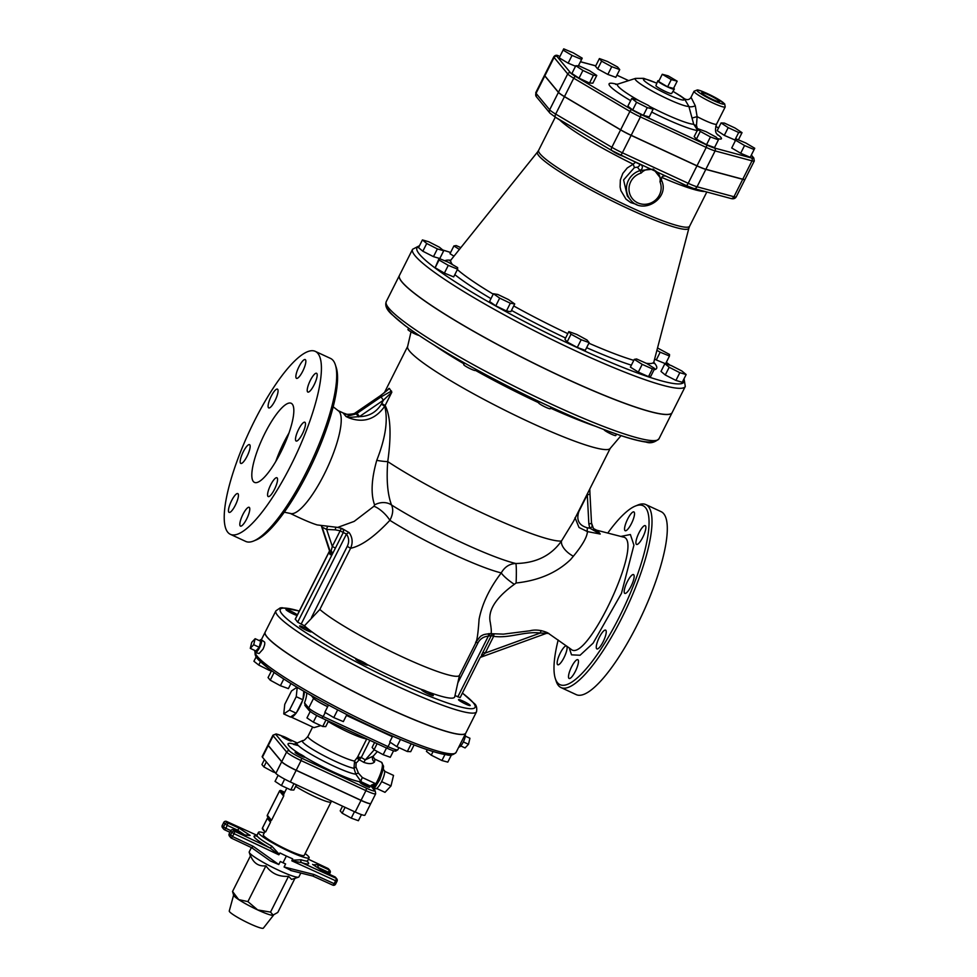 <?xml version="1.0" encoding="UTF-8"?>
<svg xmlns="http://www.w3.org/2000/svg" width="977" height="977" viewBox="0 0 977 977"><rect width="100%" height="100%" fill="white"/><g stroke="black" fill="none" stroke-linecap="round" stroke-linejoin="round"><path stroke-width="1.47" d="M621.03 435.632L610.088 448.541A113.381 13.422 -153.3 0 1 514.879 415.152A113.381 13.422 -153.3 0 1 409.632 351.207A113.381 13.422 -153.3 0 1 407.58 346.688L411.024 331.862M380.212 395.978L356.202 412.27L380.163 395.844C393.108 386.025 387.112 389.725 388.651 388.822L389.347 388.406L391.838 392.18L383.387 400.216L381.042 396.906L357.093 413.32L359.438 416.629L383.387 400.216L381.738 403.501L385.146 405.492L391.838 392.18M610.21 448.394L573.511 521.352L561.482 541.014A113.381 13.422 -153.3 0 1 487.706 515.49A113.381 13.422 -153.3 0 1 387.747 461.608C391.496 434.887 390.629 416.178 385.146 405.492L384.706 406.285C388.235 419.878 385.585 437.904 376.756 460.35A15.266 2.504 -169.8 0 0 387.747 461.608C386.318 480.073 387.588 494.545 391.545 505.011C393.511 509.383 392.962 514.488 389.872 520.326C374.545 536.678 361.453 545.996 350.596 548.28C353.027 542.723 352.55 537.509 349.168 532.636L341.95 528.484L337.663 527.409L354.175 521.388L373.935 506.269A15.266 5.312 -135.1 0 1 389.872 520.326A80.676 9.55 -153.3 0 0 501.262 572.913C489.587 588.191 482.198 603.639 479.084 619.235C478.058 634.22 476.886 641.889 475.591 642.231M253.593 541.014L256.243 539.927A98.665 25.524 -65.1 0 0 313.177 461.535A98.665 25.524 -65.1 0 0 336.21 367.437L335.319 364.702A100.851 26.086 114.9 0 1 311.785 460.888A100.851 26.086 114.9 0 1 253.593 541.014A100.851 26.086 114.9 0 1 245.703 541.417L230.413 534.334A100.851 26.086 114.9 0 1 249.159 431.858A100.851 26.086 114.9 0 1 315.241 351.341A100.851 26.086 114.9 0 1 317.818 353.369A100.851 26.086 114.9 0 1 293.845 459.398A100.851 26.086 114.9 0 1 230.413 534.334M333.169 406.774L338.494 410.902A56.69 14.667 114.9 0 1 324.193 474.309A56.69 14.667 114.9 0 1 290.89 513.584L284.307 512.192M622.874 536.959L622.825 536.947C645.528 538.889 586.518 665.019 570.91 649.131L547.596 632.778C538.083 628.565 531.097 630.458 530.108 630.763L503.424 634.134L490.649 633.682C491.639 633.646 491.516 629.909 490.283 622.447C487.804 611.199 494.838 599.231 511.374 586.518L516.1 583C538.632 580.57 556.792 572.766 570.556 559.601L573.377 556.231C582.487 545.129 587.165 536.923 587.421 531.598L600.244 534.04L593.405 528.349L592.245 526.273M596.654 530.242L593.906 528.813L597.716 530.706L600.244 534.04L589.778 528.142L587.421 527.824A3.273 0.684 -83.1 0 0 587.421 531.598L579.019 527.495L575.026 517.7M607.767 533.063A98.665 25.524 114.9 0 1 635.294 506.074A98.665 25.524 114.9 0 1 645.528 507.674A98.665 25.524 114.9 0 1 616.096 623.241A98.665 25.524 114.9 0 1 555.327 678.575A98.665 25.524 114.9 0 1 558.172 639.996M599.316 647.617A10.356 2.675 114.9 0 1 596.898 648.911A10.356 2.675 114.9 0 1 597.533 641.498A10.356 2.675 114.9 0 1 603.188 631.411A10.356 2.675 114.9 0 1 605.606 630.116A10.356 2.675 114.9 0 1 604.971 637.517A10.356 2.675 114.9 0 1 599.316 647.617M631.057 586.261A10.356 2.675 114.9 0 1 624.816 593.393A10.356 2.675 114.9 0 1 627.295 581.73A10.356 2.675 114.9 0 1 633.523 574.598A10.356 2.675 114.9 0 1 631.057 586.261M645.492 530.145A10.356 2.675 114.9 0 1 641.168 540.171A10.356 2.675 114.9 0 1 636.54 544.433A10.356 2.675 114.9 0 1 636.296 539.927A10.356 2.675 114.9 0 1 640.619 529.9A10.356 2.675 114.9 0 1 645.247 525.638A10.356 2.675 114.9 0 1 645.492 530.145M634.158 512.131A10.356 2.675 114.9 0 1 631.704 523.025A10.356 2.675 114.9 0 1 625.182 530.719A10.356 2.675 114.9 0 1 624.914 530.511A10.356 2.675 114.9 0 1 627.381 519.617A10.356 2.675 114.9 0 1 633.902 511.924A10.356 2.675 114.9 0 1 634.158 512.131M566.709 646.115A10.356 2.675 114.9 0 1 566.721 650.462A10.356 2.675 114.9 0 1 562.41 660.489A10.356 2.675 114.9 0 1 557.769 664.751A10.356 2.675 114.9 0 1 557.537 660.244A10.356 2.675 114.9 0 1 561.848 650.23A10.356 2.675 114.9 0 1 566.477 645.956M568.858 678.258A10.356 2.675 114.9 0 1 571.325 667.364A10.356 2.675 114.9 0 1 577.834 659.67A10.356 2.675 114.9 0 1 578.103 659.878A10.356 2.675 114.9 0 1 575.636 670.772A10.356 2.675 114.9 0 1 569.127 678.465A10.356 2.675 114.9 0 1 568.858 678.258M315.241 351.341L330.531 358.425A100.851 26.086 114.9 0 1 333.108 360.464A100.851 26.086 114.9 0 1 335.319 364.702M292.282 404.148A43.611 11.284 114.9 0 1 281.913 449.994A43.611 11.284 114.9 0 1 254.484 482.394A43.611 11.284 114.9 0 1 262.593 438.087A43.611 11.284 114.9 0 1 291.17 403.269A43.611 11.284 114.9 0 1 292.282 404.148M275.807 461.437A43.611 11.284 114.9 0 1 288.948 433.08M274.5 479.048A10.356 2.675 114.9 0 1 276.918 477.753A10.356 2.675 114.9 0 1 275.001 488.28A10.356 2.675 114.9 0 1 268.211 496.548A10.356 2.675 114.9 0 1 268.846 489.135A10.356 2.675 114.9 0 1 274.5 479.048M298.608 429.367A10.356 2.675 114.9 0 1 304.848 422.235A10.356 2.675 114.9 0 1 302.919 432.762A10.356 2.675 114.9 0 1 296.129 441.03A10.356 2.675 114.9 0 1 298.608 429.367M307.608 387.564A10.356 2.675 114.9 0 1 311.932 377.537A10.356 2.675 114.9 0 1 316.56 373.275A10.356 2.675 114.9 0 1 314.631 383.802A10.356 2.675 114.9 0 1 307.853 392.07A10.356 2.675 114.9 0 1 307.608 387.564M296.239 378.148A10.356 2.675 114.9 0 1 298.693 367.254A10.356 2.675 114.9 0 1 305.215 359.56A10.356 2.675 114.9 0 1 303.285 370.088A10.356 2.675 114.9 0 1 296.495 378.355A10.356 2.675 114.9 0 1 296.239 378.148M271.142 406.615A10.356 2.675 114.9 0 1 268.724 407.91A10.356 2.675 114.9 0 1 270.653 397.395A10.356 2.675 114.9 0 1 277.444 389.127A10.356 2.675 114.9 0 1 276.796 396.528A10.356 2.675 114.9 0 1 271.142 406.615M247.047 456.308A10.356 2.675 114.9 0 1 240.806 463.428A10.356 2.675 114.9 0 1 242.736 452.913A10.356 2.675 114.9 0 1 249.514 444.633A10.356 2.675 114.9 0 1 247.047 456.308M238.046 498.099A10.356 2.675 114.9 0 1 233.723 508.125A10.356 2.675 114.9 0 1 229.094 512.388A10.356 2.675 114.9 0 1 231.012 501.86A10.356 2.675 114.9 0 1 237.802 493.593A10.356 2.675 114.9 0 1 238.046 498.099M249.416 507.515A10.356 2.675 114.9 0 1 246.949 518.408A10.356 2.675 114.9 0 1 240.44 526.102A10.356 2.675 114.9 0 1 242.369 515.575A10.356 2.675 114.9 0 1 249.147 507.307A10.356 2.675 114.9 0 1 249.416 507.515M555.327 678.575L556.218 681.299A100.851 26.086 -65.1 0 0 561.006 687.576A100.851 26.086 -65.1 0 0 624.437 612.652A100.851 26.086 -65.1 0 0 648.41 506.623A100.851 26.086 -65.1 0 0 645.834 504.584A100.851 26.086 -65.1 0 0 637.944 504.987L635.294 506.074M645.834 504.584L661.124 511.667A100.851 26.086 114.9 0 1 663.701 513.707A100.851 26.086 114.9 0 1 639.727 619.736A100.851 26.086 114.9 0 1 576.296 694.659L561.006 687.576M457.81 682.923L477.924 642.939C480.183 638.787 483.652 636.54 488.317 636.186L489.159 635.954A3.273 1.319 95.1 0 1 490.637 633.682C485.679 634.012 482.846 634.635 482.113 635.563C481.343 635.319 479.475 637.273 476.507 641.449L476.495 641.462M476.507 641.437L459.471 675.315A80.676 9.55 -153.3 0 1 398.225 654.969A80.676 9.55 -153.3 0 1 319.833 609.44L304.458 625.793A86.135 10.197 -153.3 0 0 357.802 659.597M573.377 556.231A15.266 7.731 34.2 0 1 561.482 541.014C551.15 555.657 535.933 563.155 515.819 563.497C509.53 563.778 504.682 566.916 501.262 572.913A15.266 3.041 36 0 0 513.914 584.051M399.422 275.453A152.632 18.075 26.7 0 0 399.398 275.502A152.632 18.075 26.7 0 0 527.641 360.22A152.632 18.075 26.7 0 0 672.115 412.66A152.632 18.075 26.7 0 0 672.139 412.612M587.543 493.47L587.287 494.741A3.273 0.757 176.9 0 0 589.961 493.849L591.512 523A3.273 0.757 176.9 0 0 591.464 522.866L592.184 526.151A3.273 0.892 158.2 0 1 592.221 526.212A3.273 0.892 158.2 0 1 589.778 528.142L588.85 523.892A3.273 0.757 176.9 0 0 591.512 523L593.405 528.349M589.913 493.727A3.273 0.757 176.9 0 1 589.961 493.837L589.79 488.988M587.421 527.824C578.885 525.431 576.051 519.947 578.921 511.386L578.604 511.24M358.657 416.898L356.287 413.882L346.053 416.544L349.045 417.448L359.438 416.629C368.952 416.458 376.279 412.294 381.396 404.136L384.706 406.285C375.486 419.316 363.615 423.212 349.082 417.948L346.053 416.544L343.061 412.929L345.773 413.906C344.857 414.956 356.617 413.845 355.433 412.795L356.214 412.27M343.757 413.234L343.061 412.929C347.336 415.017 351.476 415.005 355.481 412.917L355.433 412.782M343.941 413.332L343.061 412.929M376.756 460.35C371.407 479.218 370.686 494.069 374.594 504.901L373.935 506.269M454.989 695.575L460.13 697.627L479.976 657.912M459.532 675.18L454.72 696.809A86.135 10.197 -153.3 0 1 426.693 691.423M422.064 689.652A86.135 10.197 -153.3 0 1 366.888 664.36M295.359 619.137L297.643 622.19L304.458 625.793M476.532 711.757L465.834 733.043A112.294 13.299 -153.3 0 1 359.536 694.464A112.294 13.299 -153.3 0 1 265.182 632.119L275.893 610.845A112.294 13.299 26.7 0 0 370.234 673.177A112.294 13.299 26.7 0 0 476.532 711.757C477.142 707.788 476.397 705.04 474.272 703.513L462.426 693.047M477.924 642.939L476.117 642.219M457.798 696.87L488.317 636.186L488.769 633.633M491.26 633.731L488.805 633.633M489.159 635.954L491.333 635.551A3.273 3.236 60.7 0 1 493.361 633.89M548.891 633.462L546.424 633.352L480.366 657.374L485.227 653.063L482.919 652.282L491.333 635.551L493.641 636.32A3.273 0.647 92.8 0 1 494.179 633.939M482.919 652.282L481.466 655.201M297.643 622.19L335.404 548.134L332.302 546.399L326.672 529.461L322.117 527.128L330.482 552.298A3.273 3.139 -39.6 0 1 330.287 554.728L332.131 553.605A3.273 2.247 39.6 0 0 331.154 550.967L330.482 552.298L329.689 551.333L322.117 527.128A3.273 3.175 136.7 0 0 321.445 526.005A3.273 3.175 136.7 0 0 321.433 526.005A3.273 3.175 136.7 0 0 321.409 525.968L329.591 551.04M335.685 527.446L335.319 529.852L326.672 529.461A3.273 0.684 96.2 0 1 327.49 526.969M335.319 529.852L340.155 530.792A3.273 0.83 113.2 0 1 341.95 528.484A3.273 2.687 -77 0 1 343.257 532.526L346.456 534.053A3.273 0.928 142.1 0 1 349.168 532.636M301.099 624.23L346.456 534.053C349.082 537.887 349.351 541.991 347.262 546.363L350.596 548.28L319.833 609.44M329.505 553.776A3.273 3.139 -39.6 0 0 329.689 551.333L330.287 554.728M335.404 548.134L343.257 532.526L340.155 530.792L332.302 546.399L331.154 550.967M546.375 633.255L540.257 633.047L485.227 653.063L493.641 636.32C509.371 638.64 524.881 630.995 540.257 633.047A3.273 0.757 103.9 0 1 541.453 630.629M481.698 656.532A3.273 2.247 39.6 0 0 480.623 656.874M516.1 583A15.266 0.965 91.6 0 0 515.819 563.497A90.018 10.662 -153.3 0 1 391.545 505.011A15.266 12.542 156.5 0 0 374.594 504.901M641.168 173.051C648.789 164.71 662.052 170.853 659.988 181.783L661.6 180.464L661.331 179.17L653.528 169.119L640.253 170.535L641.168 173.051A16.353 15.681 -39.6 0 0 629.664 193.568A16.353 15.681 -39.6 0 0 650.401 203.179A16.353 15.681 -39.6 0 0 659.988 181.783M640.863 164.515A3.273 3.139 -39.6 0 1 639.935 170.328L640.253 170.535A18.539 17.769 140.4 0 0 630.397 199.699C642.231 215.77 670.283 198.453 661.6 180.464L661.331 179.157C661.527 176.581 663.053 175.567 665.911 176.129L620.517 155.062M630.397 199.699L627.332 195.998L623.595 179.915L634.452 167.543L633.181 164.197L627.271 167.946L622.825 173.393L620.346 179.976L620.102 186.961L620.896 190.637L625.952 199.113L630.715 202.593L636.674 204.462M661.539 180.281L661.38 178.498M634.452 167.543L637.358 167.201A3.273 3.139 140.4 0 0 639.764 164.014M635.648 162.109L633.181 164.197A84.498 10.002 26.7 0 1 559.589 119.817M453.963 256.194L450.006 253.702L453.89 245.96L459.398 249.428M460.839 247.633L456.174 245.545L453.89 245.96M439.394 247.205L428.756 241.771L422.418 239.915L426.729 243.493L437.366 248.915L443.705 250.771L439.394 247.205M437.366 248.915L433.47 256.658L439.809 258.514L443.705 250.771M433.47 256.658L422.833 251.223L426.729 243.493M422.833 251.223L418.535 247.657L422.418 239.915M419.06 335.453A6.546 0.769 -153.3 0 1 416.703 334.659A6.546 0.769 -153.3 0 1 410.706 331.679A6.546 0.769 -153.3 0 1 407.959 329.53L408.618 328.223M457.578 269.176L453.682 276.906L444.388 273.096L435.144 267.735L439.1 258.441L439.039 259.992L448.284 265.365L457.578 269.176L457.639 267.613L448.394 262.251L439.1 258.441M444.388 273.096L448.284 265.365M435.144 267.735L439.039 259.992M475.933 369.367L475.396 370.454A6.546 0.769 -153.3 0 1 474.883 370.515A6.546 0.769 -153.3 0 1 468.142 367.67A6.546 0.769 -153.3 0 1 463.709 364.58L464.49 363.017M514.732 303.957L510.837 311.7L506.44 310.967L495.791 305.85L489.538 301.49L493.434 293.747L499.674 298.119L510.324 303.224L514.732 303.957L508.492 299.585L497.843 294.48L493.434 293.747M506.44 310.967L510.324 303.224M495.791 305.85L499.674 298.119M551.089 407.165L550.307 408.704A6.546 0.769 -153.3 0 1 544.116 406.456A6.546 0.769 -153.3 0 1 538.62 402.829L539.231 401.632M589.168 342.622L585.272 350.352L577.285 347.458L567.124 341.938L564.95 339.324L568.846 331.582L571.008 334.207L581.168 339.727L589.168 342.622L586.994 339.996L576.833 334.476L568.846 331.582M567.124 341.938L571.008 334.207M577.285 347.458L581.168 339.727M616.511 434.118L615.791 435.547A6.546 0.769 -153.3 0 1 609.599 433.3A6.546 0.769 -153.3 0 1 604.104 429.66L604.128 429.624M654.688 368.5L650.792 376.23L648.508 376.646L638.311 372.09L630.397 367.12L634.293 359.377L642.207 364.36L652.404 368.915L654.688 368.5L646.774 363.517L636.577 358.962L634.293 359.377M638.311 372.09L642.207 364.36M648.508 376.646L652.404 368.915M686.159 374.545L682.264 382.288L675.925 380.432L665.288 374.997L669.184 367.254L679.821 372.689L686.159 374.545L681.848 370.967L671.211 365.545L664.873 363.688L669.184 367.254M675.925 380.432L679.821 372.689M665.288 374.997L660.989 371.419L664.873 363.688M669.477 356.019L665.593 363.762L656.288 359.951L660.183 352.208L669.477 356.019L669.538 354.468L657.533 347.971M656.288 359.951L654.651 358.986M656.923 350.316L660.183 352.208M742.728 179.316L733.971 196.731L697.065 186.79A15.644 1.856 -153.3 0 1 688.199 183.297L622.373 152.791A15.644 1.856 -153.3 0 1 611.846 147.295L555.681 114.077A15.644 1.856 -153.3 0 1 549.66 109.79L536.043 93.34A15.644 1.856 -153.3 0 1 535.775 92.656L544.531 75.253A15.644 1.856 26.7 0 0 544.531 75.253A15.644 1.856 26.7 0 0 544.8 75.925L558.417 92.388A15.644 1.856 26.7 0 0 564.437 96.674L620.603 129.88A15.644 1.856 26.7 0 0 631.13 135.388L696.955 165.895A15.644 1.856 26.7 0 0 705.821 169.387L742.728 179.316A15.644 1.856 26.7 0 0 744.999 179.426A15.644 1.856 26.7 0 0 745.011 179.377L736.243 196.841A15.644 1.856 -153.3 0 1 733.971 196.731A3.273 2.821 105.1 0 1 730.674 198.441C733.251 199.21 735.107 198.673 736.243 196.841M685.292 386.452L672.164 412.563A152.632 18.075 -153.3 0 1 545.667 369.001A152.632 18.075 -153.3 0 1 402.035 281.974A152.632 18.075 -153.3 0 1 399.446 275.404L412.575 249.282A152.632 18.075 26.7 0 0 415.176 255.864A152.632 18.075 26.7 0 0 558.807 342.89A152.632 18.075 26.7 0 0 685.292 386.452L684.047 378.734M677.171 81.176L673.519 88.431L667.609 86.843L671.26 79.589L677.171 81.176L668.17 75.864L662.259 74.276L671.26 79.589M667.609 86.843L658.62 81.531L662.259 74.276M673.629 88.211A9.269 1.099 -153.3 0 1 674.191 88.748A9.269 1.099 -153.3 0 1 674.338 89.151A9.269 1.099 -153.3 0 1 665.581 85.964A9.269 1.099 -153.3 0 1 657.79 80.822A9.269 1.099 -153.3 0 1 658.962 80.835M674.338 89.151L671.639 93.487A8.793 1.038 -153.3 0 1 663.31 90.458A8.793 1.038 -153.3 0 1 655.921 85.585L657.79 80.822M582.219 58.156L573.279 52.868L563.717 48.85L563.094 50.12L572.046 55.408L581.608 59.426L582.219 58.156M578.372 65.862L581.608 59.426M575.538 66.253L568.15 63.151L572.046 55.408M568.15 63.151L559.21 57.863L563.094 50.12M559.21 57.863L563.717 48.85M561.482 120.794A6.546 0.769 -153.3 0 1 556.096 117.606M589.644 70.759L579.166 65.899L575.795 65.74L582.915 70.442L593.405 75.302L596.764 75.461L589.644 70.759M593.405 75.302L589.51 83.033L592.868 83.192L596.764 75.461M589.51 83.033L579.031 78.172L582.915 70.442M579.031 78.172L571.911 73.483L575.795 65.74M622.532 156.027A6.546 0.769 -153.3 0 1 617.122 153.743A6.546 0.769 -153.3 0 1 612.261 150.812M653.137 109.18L649.241 116.922L643.367 115.335L632.681 109.961L627.869 106.175L631.765 98.445L636.577 102.231L647.262 107.604L653.137 109.18L648.325 105.394L637.639 100.02L631.765 98.445M643.367 115.335L647.262 107.604M632.681 109.961L636.577 102.231M688.529 186.583A6.546 0.769 -153.3 0 1 680.248 182.784M718.425 139.833L714.541 147.576L706.542 144.681L696.381 139.161L694.22 136.536L698.103 128.805L700.277 131.419L710.438 136.939L718.425 139.833L716.263 137.22L706.102 131.7L698.103 128.805M696.381 139.161L700.277 131.419M706.542 144.681L710.438 136.939M754.122 149.542L750.226 157.285L740.664 153.267L731.724 147.979L735.608 140.236L744.559 145.524L754.122 149.542L754.745 148.272L745.793 142.984L736.231 138.966L735.608 140.236M740.664 153.267L744.559 145.524M731.724 147.979L736.231 138.966M735.571 140.273L724.299 135.376L728.195 127.633L738.673 132.493L742.032 132.652L734.924 127.95L724.433 123.09L721.075 122.931L728.195 127.633M734.789 140.236L738.673 132.493M724.299 135.376L717.179 130.674L721.075 122.931M738.404 139.882L742.032 132.652M685.011 99.117L680.016 95.538M619.736 69.587L617.562 66.973L607.401 61.453L599.414 58.559L601.576 61.172L611.736 66.692L619.736 69.587L615.84 77.33L607.853 74.435L611.736 66.692M607.853 74.435L597.68 68.915L601.576 61.172M597.68 68.915L595.518 66.289L599.414 58.559M701.852 93.096A9.99 1.185 -153.3 0 1 701.681 92.681A9.99 1.185 -153.3 0 1 711.134 96.1A9.99 1.185 -153.3 0 1 719.524 101.645A9.99 1.185 -153.3 0 1 711.232 98.787A9.99 1.185 -153.3 0 1 701.852 93.096M558.294 55.75C556.536 54.871 555.046 55.213 553.825 56.776L544.58 75.156A15.644 1.856 26.7 0 0 544.848 75.827L558.465 92.29A15.644 1.856 26.7 0 0 564.486 96.576L620.651 129.794A15.644 1.856 26.7 0 0 631.179 135.29L697.004 165.797A15.644 1.856 26.7 0 0 705.858 169.29L742.776 179.218A15.644 1.856 26.7 0 0 745.048 179.328L754.293 160.961A15.644 1.856 26.7 0 1 752.009 160.851A2.186 1.881 -74.9 0 0 751.362 157.944L714.443 148.016A13.47 1.6 -153.3 0 1 706.823 145.011L640.997 114.504A13.47 1.6 -153.3 0 1 631.948 109.766L575.771 76.56A13.47 1.6 -153.3 0 1 570.592 72.872L556.963 56.41A13.47 1.6 -153.3 0 1 558.697 55.921L558.294 55.75A2.186 1.881 105.1 0 1 558.697 55.921M696.491 125.361L697.114 116.629L695.306 105.797L691.032 97.273C689.53 99.813 687.307 100.289 684.364 98.689L688.87 106.395L693.707 124.262L697.847 130.576L696.491 125.361A4.36 2.357 -8.3 0 1 693.707 124.262A43.684 5.178 -153.3 0 1 649.644 106.432M725.215 106.933L724.69 103.904L715.591 97.724C706.017 92.742 699.935 90.153 697.346 89.933L694.049 91.252A17.439 2.064 26.7 0 0 708.704 100.936A17.439 2.064 26.7 0 0 725.215 106.933L716.556 124.14A17.439 2.064 -153.3 0 1 697.114 116.629L692.119 118.034M695.306 105.797A4.36 1.453 -13.7 0 1 688.87 106.395A30.446 3.603 26.7 0 1 661.942 96.186A30.446 3.603 26.7 0 1 635.673 79.992A30.446 3.603 26.7 0 1 635.538 78.392L617.977 84.059A43.684 5.178 -153.3 0 0 639.85 101.132M684.352 98.665L673.006 91.301M254.899 650.511A7.083 1.832 -65.1 0 0 255.351 652.563A7.083 1.832 -65.1 0 0 259.809 647.116A7.083 1.832 -65.1 0 0 261.421 639.813A7.083 1.832 -65.1 0 0 261.311 639.715A7.083 1.832 -65.1 0 0 259.455 640.692M261.311 639.715L264.547 642.036C265.121 643.245 264.608 645.626 263.008 649.155L259.088 653.515L255.351 652.563M250.283 648.374L255.827 650.938L259.247 647.299L260.688 641.266L255.144 638.702L253.702 644.722L250.283 648.374L251.724 642.341L255.144 638.702M259.247 647.299L253.702 644.722M463.342 741.909L468.496 744.291L465.076 747.93L460.765 745.939M465.308 736.121L469.937 738.258L468.496 744.291M458.86 746.892L458.909 746.917A7.083 1.832 -65.1 0 0 463.293 741.995A7.083 1.832 -65.1 0 0 465.186 734.325M364.848 663.017A6.546 0.769 26.7 0 0 355.799 659.206A6.546 0.769 26.7 0 0 361.295 662.833A6.546 0.769 26.7 0 0 367.486 665.081A6.546 0.769 26.7 0 0 364.848 663.017M328.467 705.028L324.84 712.294L328.492 705.028M337.663 709.876L333.78 717.582L324.84 712.294M346.872 714.59L343.342 721.6L333.78 717.582M426.265 691.215A6.546 0.769 26.7 0 0 421.612 689.713A6.546 0.769 26.7 0 0 427.108 693.352A6.546 0.769 26.7 0 0 433.3 695.6A6.546 0.769 26.7 0 0 426.265 691.215M392.656 736.145L389.738 741.958L396.857 746.66L400.472 739.467M411.207 743.815L407.336 751.521L396.857 746.66M414.089 744.938L410.694 751.679L407.336 751.521M459.471 699.691A6.546 0.769 26.7 0 0 458.518 699.654A6.546 0.769 26.7 0 0 464.014 703.281A6.546 0.769 26.7 0 0 470.206 705.528A6.546 0.769 26.7 0 0 466.212 702.683A6.546 0.769 26.7 0 0 459.471 699.691M427.279 749.701L426.436 751.374L431.248 755.172L433.067 751.545M444.962 754.513L441.934 760.533L431.248 755.172M451.398 754.977L447.808 762.121L441.934 760.533M297.362 614.899A6.546 0.769 26.7 0 0 291.024 611.211A6.546 0.769 26.7 0 0 286.005 609.538A6.546 0.769 26.7 0 0 290.01 612.384A6.546 0.769 26.7 0 0 296.739 615.363A6.546 0.769 26.7 0 0 297.081 615.449M269.884 669.477L269.42 670.417L258.734 665.056L253.922 661.258L256.169 656.788M271.398 670.955L269.42 670.417M260.419 661.71L258.734 665.056M311.199 631.594A6.546 0.769 26.7 0 0 305.044 627.857A6.546 0.769 26.7 0 0 299.621 625.988A6.546 0.769 26.7 0 0 305.117 629.628A6.546 0.769 26.7 0 0 311.309 631.875A6.546 0.769 26.7 0 0 311.199 631.594M290.938 683.546L288.386 688.614L280.399 685.72L270.238 680.2L268.064 677.574L271.533 670.686M274.097 672.518L270.238 680.2M283.77 679.015L280.399 685.72M265.158 632.168A112.294 13.299 26.7 0 0 265.133 632.217A112.294 13.299 26.7 0 0 359.487 694.562A112.294 13.299 26.7 0 0 465.785 733.129A112.294 13.299 26.7 0 0 465.809 733.08M392.424 736.609L346.493 715.323M327.674 706.603A13.69 1.624 -153.3 0 1 313.629 698.237L311.541 695.709M303.823 691.276L302.931 699.788L296.19 713.198L290.45 717.033L283.757 713.931L289.497 710.096L296.239 696.686L297.216 687.368M297.032 687.258L291.5 690.959L284.759 704.356L283.757 713.931M302.931 699.788L296.239 696.686M296.19 713.198L289.497 710.096M290.755 716.825A14.716 3.81 -65.1 0 0 290.999 716.984A14.716 3.81 -65.1 0 0 295.884 713.405M296.556 712.477A14.716 3.81 -65.1 0 0 302.565 700.509M316.682 715.469L313.336 722.137L306.961 717.924L310.222 711.464M325.988 719.976L322.715 726.485L313.336 722.137M328.48 721.124L325.72 726.619L322.715 726.485M393.548 750.812L390.299 757.273L383.143 754.684L374.057 749.75L372.115 747.405L374.582 742.496M377.11 743.668L374.057 749.75M386.501 748.016L383.143 754.684M376.646 788.463L385.011 792.335L390.995 785.96L381.604 781.612M384.608 771.28L393.523 775.408L390.995 785.96M375.131 788.537A10.246 2.65 -65.1 0 0 375.278 788.671A10.246 2.65 -65.1 0 0 382.117 780.562A10.246 2.65 -65.1 0 0 383.888 770.096L383.167 769.937M305.545 705.858L304.494 702.89A14.716 3.81 114.9 0 0 306.607 692.888M327.625 706.689A13.69 1.624 -153.3 0 1 313.58 698.335L311.309 695.575M392.375 736.707L346.444 715.42M372.2 787.108L375.339 783.554L371.272 785.154A2.186 1.331 13 0 1 372.42 786.705L372.408 786.729A2.186 1.331 13 0 1 372.42 786.717L372.286 787.645M372.579 787.743A16.353 4.226 -65.1 0 0 375.339 783.554L362.369 777.545A3.273 0.843 -65.1 0 0 361.172 781.783L371.272 786.473A2.186 2.088 -39.6 0 1 371.981 787.01L375.217 790.93A2.186 2.088 -39.6 0 0 374.509 790.381A11.516 1.368 -153.3 0 1 366.509 788.231L365.935 790.637A13.69 1.624 26.7 0 0 375.681 793.788L375.217 790.93M375.278 759.508L374.643 759.068M362.369 777.545L358.449 773.173L355.958 766.969L356.092 763.122L359.304 759.752L363.884 762.402C368.891 764.136 372.42 764.002 374.484 761.975L375.021 759.263A4.36 4.14 124.4 0 1 374.447 758.946L381.421 762.219A16.353 4.226 114.9 0 1 381.848 762.548A16.353 4.226 114.9 0 1 380.59 773.418A16.353 4.226 114.9 0 1 372.921 788.146M358.522 756.992A3.273 1.905 -114.4 0 0 359.304 759.752L361.295 757.444L357.558 757.151A3.273 1.905 -141 0 0 358.95 759.984M373.006 756.43A4.36 3.688 -146.3 0 0 372.958 756.503L372.958 756.503A4.36 3.688 -146.3 0 0 374.484 761.975M373.312 756.064L377.354 751.545L373.312 756.064L365.276 759.874A4.36 0.806 -58.4 0 0 363.884 762.402M328.26 721.563A27.258 3.224 26.7 0 0 366.754 738.881L366.754 738.881A4.36 4.201 -88.1 0 0 366.754 738.881L357.558 757.151L354.566 761.071L353.992 768.313L355.823 774.187L361.172 781.783A41.645 4.934 26.7 0 1 304.836 757.065M356.092 763.122A3.273 1.148 37.3 0 1 354.566 761.071A27.258 3.224 -153.3 0 1 326.489 749.237A27.258 3.224 -153.3 0 1 307.95 736.353L312.652 727.01M320.859 725.618L313.983 727.633L290.999 716.984M358.449 773.173A3.273 1.001 -7.2 0 0 355.823 774.187A33.987 4.03 -153.3 0 1 320.077 759.324A33.987 4.03 -153.3 0 1 297.13 743.057L293.369 744.327L298.376 745.622M355.958 766.969L353.992 768.313A30.287 3.59 26.7 0 1 320.969 754.134A30.287 3.59 26.7 0 1 302.772 740.542L297.13 743.057M302.98 699.276A14.716 3.81 -65.1 0 0 304.152 691.472M375.681 793.788L370.82 803.46A13.69 1.624 -153.3 0 1 361.063 800.31L296.202 770.242A13.69 1.624 -153.3 0 1 281.73 761.681L268.296 745.463A13.69 1.624 -153.3 0 1 268.064 744.877A13.69 1.624 -153.3 0 0 268.016 744.975L262.178 756.577A13.69 1.624 -153.3 0 0 262.422 757.163L275.844 773.381A13.69 1.624 -153.3 0 0 290.328 781.954L355.176 812.021A13.69 1.624 -153.3 0 0 364.934 815.172L370.772 803.558A13.69 1.624 -153.3 0 1 361.014 800.407L296.153 770.34A13.69 1.624 -153.3 0 1 281.681 761.779L268.248 745.561A13.69 1.624 -153.3 0 1 268.016 744.975M299.011 753.572A5.447 0.647 26.7 0 0 295.127 752.327A5.447 0.647 26.7 0 0 299.707 755.343A5.447 0.647 26.7 0 0 304.873 757.224A5.447 0.647 26.7 0 0 299.011 753.572M278.127 775.262L275.05 781.368L281.425 785.581L284.661 779.133M293.967 783.639L290.804 789.929L281.425 785.581M296.458 784.8L293.808 790.063L290.804 789.929M360.086 782.626A5.447 0.647 26.7 0 0 365.215 785.728A5.447 0.647 26.7 0 0 369.733 787.291A5.447 0.647 26.7 0 0 365.154 784.262A5.447 0.647 26.7 0 0 359.988 782.382A5.447 0.647 26.7 0 0 360.086 782.626M342.561 806.159L340.204 810.849L342.145 813.194L345.089 807.332M354.48 811.692L351.232 818.128L342.145 813.194M361.453 814.61L358.388 820.717L351.232 818.128M291.354 740.761A5.447 0.647 26.7 0 0 286.224 737.659A5.447 0.647 26.7 0 0 281.706 736.096A5.447 0.647 26.7 0 0 286.285 739.125A5.447 0.647 26.7 0 0 291.451 740.993A5.447 0.647 26.7 0 0 291.354 740.761M264.425 759.593L261.921 764.564L263.863 766.908L266.367 761.938M273.56 770.633L272.949 771.842L263.863 766.908M275.258 772.673L272.949 771.842M233.601 895.164L229.265 911.004A19.076 2.259 26.7 0 0 229.607 911.785A19.076 2.259 26.7 0 0 247.364 922.557A19.076 2.259 26.7 0 0 263.35 928.15L273.487 915.217M234.04 895.946A22.349 2.65 -153.3 0 1 233.662 895.335L232.55 891.476L238.693 899.609A22.349 2.65 -153.3 0 1 234.04 895.946M273.401 915.241A22.349 2.65 -153.3 0 1 273.316 915.278A22.349 2.65 -153.3 0 1 272.62 915.339A22.349 2.65 -153.3 0 1 257.684 909.929A22.349 2.65 -153.3 0 1 238.693 899.609L247.914 901.612L257.684 909.929L270.531 912.103L273.316 915.278M272.62 915.339L277.786 912.445L294.956 878.311M300.831 873.047L298.901 876.894A27.796 3.297 -153.3 0 1 298.547 877.163L291.61 879.398L288.533 876.308L270.531 912.103M288.533 876.308C278.909 876.955 271.374 873.462 265.915 865.83C258.71 866.587 253.593 863.204 250.552 855.693L232.55 891.476M298.547 877.163A27.796 3.297 -153.3 0 1 274.366 868.235A27.796 3.297 -153.3 0 1 249.697 853.104A27.796 3.297 -153.3 0 1 249.22 852.347A27.796 3.297 -153.3 0 1 249.22 851.907L251.407 847.584M265.915 865.83L247.914 901.612M231.488 838.168L251.797 847.767L253.177 846.302L232.648 836.605L229.302 833.723M286.371 856.047L282.988 862.764L280.314 861.494L278.787 864.535L270.324 860.957L251.785 847.755M291.451 870.654L284.087 866.99L314.069 874.525L312.86 876.064L290.645 870.483L312.86 876.064L332.668 885.064A2.186 0.672 -65.5 0 0 332.73 885.113L332.73 885.113A2.186 0.672 -65.5 0 0 334.134 883.66L335.551 884.014M279.288 854.338L271.801 846.18A2.186 0.782 -60.7 0 1 270.018 847.975L278.811 854.802L279.984 852.958A28.345 3.358 -153.3 0 0 292.673 858.844L291.891 860.859L301.624 862.618A30.531 3.615 26.7 0 0 307.474 861.616M280.314 861.494A27.796 3.297 26.7 0 0 282.988 862.764L285.614 863.949L284.087 866.99M282.988 862.764A27.796 3.297 26.7 0 0 285.614 863.949M264.217 833.002A28.345 3.358 26.7 0 0 258.465 832.319A28.345 3.358 26.7 0 0 273.267 843.273A28.345 3.358 26.7 0 0 309.111 857.794L307.657 860.7A28.345 3.358 -153.3 0 1 301.148 859.772A2.186 1.685 -71.7 0 0 301.624 862.618L336.076 878.299A2.186 2.088 -39.6 0 1 337.004 881.12L337.041 881.205A2.186 2.186 0 0 0 336.772 878.836L335.575 877.383A2.186 2.088 140.4 0 0 334.867 876.833L334.732 876.772M301.148 859.772L291.976 860.224M309.111 857.794A28.345 3.358 26.7 0 0 308.634 856.573A28.345 3.358 26.7 0 0 305.129 853.58M308.39 859.235L327.918 868.443L329.127 869.909L317.72 864.621L318.246 867.539L328.553 872.314L329.127 869.909A2.186 2.088 -39.6 0 1 329.835 870.446L328.626 868.993A2.186 2.088 140.4 0 0 327.918 868.443L327.82 868.406M329.835 870.446A2.186 2.088 -39.6 0 1 330.067 872.73L330.104 872.815A2.186 2.186 0 0 0 329.835 870.446M317.72 864.621L313.263 864.816M323.595 871.618L334.867 876.833L336.076 878.299A2.186 0.672 -65.5 0 1 335.599 880.753L337.041 881.205L335.587 884.112A2.186 2.186 0 0 1 332.73 885.113L312.835 876.064M327.906 873.597L328.553 872.314L330.104 872.815L329.371 874.268M317.378 867.503L318.05 867.942M233.442 829.827L233.588 829.888A2.186 2.088 140.4 0 0 230.694 830.938L231.903 832.392A2.186 2.088 -39.6 0 1 234.785 831.342L234.114 833.711L278.811 854.802M231.903 832.392L234.114 833.711L231.39 838.119A2.186 2.088 -39.6 0 1 230.45 835.298L231.903 832.392M227.849 822.964L227.275 825.37L237.57 830.145L239.255 828.24L227.849 822.964L226.64 821.498A2.186 2.088 140.4 0 0 223.757 822.549L224.966 824.002A2.186 2.088 -39.6 0 1 227.849 822.964M244.543 834.956L250.124 835.42L239.255 828.24M256.365 835.921A30.531 3.615 26.7 0 0 270.018 847.975L234.785 831.342L233.588 829.888L244.592 834.993M230.767 830.816L229.241 833.833A2.186 2.088 140.4 0 0 229.473 836.117L230.682 837.57A2.186 2.186 0 0 0 231.427 838.156L251.797 847.767L269.945 860.688M226.469 821.425A2.186 0.672 114.5 0 1 226.566 821.449L226.566 821.449A2.186 0.672 114.5 0 1 226.64 821.498L256.963 835.298L226.566 821.449A2.186 2.186 0 0 0 223.721 822.451L222.353 825.333M223.818 822.426L222.255 825.357A2.186 2.186 0 0 0 222.524 827.727L223.733 829.18A2.186 2.088 -39.6 0 1 223.501 826.908L222.304 825.443A2.186 2.088 140.4 0 0 222.524 827.727M224.966 824.002L227.275 825.37L225.809 828.276L223.501 826.908L224.966 824.002M244.873 834.969L237.57 830.145L236.935 831.427M224.441 829.729A2.186 2.088 -39.6 0 1 223.733 829.18A2.186 2.186 0 0 0 224.502 829.766L224.441 829.729M230.816 830.584L225.809 828.276L224.502 829.766L229.937 832.294L224.563 829.791M295.677 786.351A22.898 2.711 26.7 0 0 317.598 797.965A22.898 2.711 26.7 0 0 331.093 801.958L304.238 855.351A22.898 2.711 -153.3 0 1 282.573 847.486A22.898 2.711 -153.3 0 1 263.338 834.773L264.804 831.842L262.593 829.168A1.087 1.05 -39.6 0 1 262.471 828.032L262.508 827.971M279.544 791.028L279.52 791.089A1.087 1.05 -39.6 0 1 280.961 790.564L280.887 790.54M283.672 796.108L271.508 820.289L267.332 815.221L279.52 791.089L283.672 796.108L283.745 794.191L286.823 788.073M283.831 794.032L280.961 790.564L284.698 792.298L280.924 790.54A1.087 1.087 0 0 0 279.495 791.04L267.332 815.221A1.087 1.087 0 0 0 267.466 816.406A1.087 1.05 140.4 0 1 267.356 815.27L267.38 815.209M270.714 820.167L271.508 820.289L270.714 820.167L270.531 822.219L265.671 831.891L264.877 831.769L262.471 828.032L267.344 818.36A1.087 1.05 -39.6 0 1 268.602 817.773A1.087 0.647 -68.4 0 0 268.553 817.761A1.087 1.087 0 0 0 267.319 818.311L270.531 822.219M267.368 818.299L262.459 827.983A1.087 1.087 0 0 0 262.593 829.168M270.641 820.24L267.466 816.406M388.761 388.467L388.455 389.078M569.237 647.922L571.521 654.834L580.069 655.249L593.1 643.184L621.445 593.418L633.926 545.166L630.385 534.517L620.859 536.434M578.921 511.386L587.287 494.741L588.85 523.892M391.521 391.02L381.042 396.906M357.093 413.32L356.287 413.882L355.481 412.917L356.3 412.355M381.738 403.501L381.396 404.136M380.248 395.941L389.347 388.406M658.986 438.771A152.632 18.075 -153.3 0 1 514.5 386.342A152.632 18.075 -153.3 0 1 386.257 301.612C384.816 305.435 386.574 309.624 391.533 314.167L404.698 325.341C426.131 341.193 457.102 359.731 497.647 380.945C537.081 401.376 572.705 417.643 604.519 429.77C622.837 436.682 636.662 440.774 645.98 442.056C650.377 443.619 654.712 442.52 658.986 438.771L672.115 412.66M387.551 306.46A149.359 17.684 26.7 0 0 513.218 388.895A149.359 17.684 26.7 0 0 654.321 440.627M462.39 693.12A109.021 12.909 -153.3 0 1 473.21 702.695A109.021 12.909 -153.3 0 1 356.666 662.113A109.021 12.909 -153.3 0 1 299.28 611.077M434.447 345.321A118.73 14.057 26.7 0 0 464.051 363.884M475.433 370.381A118.73 14.057 26.7 0 0 538.669 402.732M550.576 408.178A118.73 14.057 26.7 0 0 595.164 426.155M347.262 546.363L311.468 617.537M295.262 619.32L329.591 551.077M696.955 165.895L688.199 183.297A3.273 0.843 114.9 0 1 686.22 185.557L665.911 176.129A3.273 3.139 140.4 0 0 661.295 178.339M637.358 167.201L639.935 170.328M665.874 176.092L686.147 185.483A3.273 0.843 114.9 0 0 686.22 185.557L693.768 188.5A3.273 2.821 105.1 0 0 697.065 186.79L705.821 169.387M631.13 135.388L622.373 152.791A3.273 0.843 114.9 0 1 620.407 155.05A3.273 0.843 114.9 0 1 620.322 154.977A12.371 1.465 26.7 0 1 612.005 150.629A3.273 1.624 120.6 0 1 611.797 150.543L641.657 165.198M661.771 177.423A84.498 10.002 26.7 0 0 704.844 191.492M452.522 264.645A113.564 13.446 -153.3 0 1 451.056 259.821L537.582 151.948A84.73 10.026 26.7 0 0 538.877 155.807A84.73 10.026 26.7 0 0 619.565 204.572A84.73 10.026 26.7 0 0 688.919 228.056L653.894 361.844A113.564 13.446 -153.3 0 1 646.237 363.285M633.792 360.366A113.564 13.446 -153.3 0 1 588.875 343.208M567.808 333.633A113.564 13.446 -153.3 0 1 513.731 305.96M493.226 294.15A113.564 13.446 -153.3 0 1 457.37 269.567M688.919 228.056L689.628 226.188A84.498 10.002 -153.3 0 1 619.601 202.08A84.498 10.002 -153.3 0 1 540.098 153.902A84.498 10.002 -153.3 0 1 538.657 150.263L555.315 117.142M620.603 129.88L611.846 147.295A3.273 1.624 120.6 0 0 611.797 150.543L555.62 117.325A3.273 1.624 120.6 0 0 555.828 117.411M564.437 96.674L555.681 114.077A3.273 1.624 120.6 0 0 555.62 117.325L550.002 113.21L536.385 96.747L535.775 92.656M558.417 92.388L549.66 109.79A3.273 3.139 140.4 0 0 550.002 113.21M544.8 75.925L536.043 93.34A3.273 3.139 140.4 0 0 536.385 96.747M683.717 379.394A149.359 17.684 -153.3 0 1 568.87 343.672A149.359 17.684 -153.3 0 1 419.499 254.289A149.359 17.684 -153.3 0 1 419.182 246.351M442.886 250.1A149.359 17.684 -153.3 0 1 450.605 252.506M666.277 362.382A149.359 17.684 -153.3 0 1 669.88 365.154M454.818 274.647A118.901 14.081 26.7 0 0 490.967 298.644M511.496 310.393A118.901 14.081 26.7 0 0 565.598 338.042M586.627 347.665A118.901 14.081 26.7 0 0 631.374 365.19M654.053 369.746A118.901 14.081 26.7 0 0 653.808 362.357M450.702 260.212A118.901 14.081 26.7 0 0 444.865 260.81M715.75 126.351L718.535 127.999L715.75 126.338M616.914 75.192L628.614 80.627L616.914 75.18M594.761 65.63A2.186 1.881 105.1 0 1 595.604 65.85A13.47 1.6 -153.3 0 1 595.726 65.886M580.423 61.771L595.604 65.85M553.825 56.776A15.644 1.856 26.7 0 0 554.081 57.46A2.186 2.088 -39.6 0 1 556.963 56.41M544.848 75.827L554.081 57.46L567.71 73.91A2.186 2.088 -39.6 0 1 570.592 72.872M558.465 92.29L567.71 73.91A15.644 1.856 26.7 0 0 573.731 78.197A2.186 1.075 -59.4 0 1 575.771 76.56M564.486 96.576L573.731 78.197L629.896 111.415A2.186 1.075 -59.4 0 1 631.948 109.766M620.651 129.794L629.896 111.415A15.644 1.856 26.7 0 0 640.423 116.91L640.997 114.504M631.179 135.29L640.423 116.91L706.237 147.417L706.823 145.011M697.004 165.797L706.237 147.417A15.644 1.856 26.7 0 0 715.103 150.91A2.186 1.881 -74.9 0 0 714.443 148.016M705.858 169.29L715.103 150.91L752.009 160.851L742.776 179.218M754.293 160.961L753.792 158.005A2.186 2.088 140.4 0 0 753.084 157.468A13.47 1.6 -153.3 0 1 751.362 157.944M751.252 155.245L753.084 157.468M616.988 84.315A51.402 6.082 26.7 0 0 630.653 100.655M651.683 112.062A51.402 6.082 26.7 0 0 697.248 130.503M717.338 138.526A28.345 3.358 26.7 0 0 716.959 134.142M723.981 103.354A15.266 1.807 -153.3 0 1 706.322 96.955A15.266 1.807 -153.3 0 1 701.523 91.166A15.266 1.807 -153.3 0 1 723.981 103.354M672.958 91.374A22.74 2.687 -153.3 0 1 676.157 98.03A22.74 2.687 -153.3 0 1 643.855 80.285A22.74 2.687 -153.3 0 1 656.837 83.265M465.785 733.129L456.051 752.473A112.294 13.299 -153.3 0 1 353.247 715.64A112.294 13.299 -153.3 0 1 255.241 652.514M256.23 654.944A110.12 13.043 26.7 0 0 348.899 715.604A110.12 13.043 26.7 0 0 452.839 753.829M314.167 697.187L313.629 698.237M390.25 742.3L388.064 746.636L323.204 716.568L321.897 718.071L386.758 748.138C396.259 752.168 392.937 750.531 395.612 751.13L397.81 749.786A13.69 1.624 -153.3 0 1 388.064 746.636L386.758 748.138L321.958 718.083M325.243 712.526L323.204 716.568A13.69 1.624 -153.3 0 1 308.72 708.007A2.186 2.088 140.4 0 0 308.952 710.279C311.248 712.514 315.559 715.103 321.897 718.071L321.836 718.022A11.516 1.368 26.7 0 1 309.66 710.829M313.58 698.335L308.72 708.007L304.494 702.89M371.272 785.154A3.273 0.843 -65.1 0 0 371.272 786.473L374.509 790.381M366.509 788.231L301.649 758.164L301.075 760.582L365.935 790.637L361.063 800.31M301.649 758.164A11.516 1.368 -153.3 0 1 289.473 750.959A2.186 2.088 140.4 0 0 286.591 752.009A13.69 1.624 26.7 0 0 301.075 760.582L296.202 770.242M289.473 750.959L276.051 734.741A2.186 2.088 140.4 0 0 273.169 735.791L286.591 752.009L281.73 761.681M282.304 736.084L276.137 733.935L272.937 735.205A13.69 1.624 26.7 0 0 273.169 735.791L268.296 745.463M276.051 734.741A11.516 1.368 -153.3 0 1 282.206 736.072M289.546 739.442L297.216 742.996M294.407 744.218A41.645 4.934 26.7 0 0 299.524 753.817M374.203 749.835L365.276 759.874L361.295 757.444L369.892 740.322M278.787 864.535L253.177 846.302M314.069 874.525L334.134 883.66L335.599 880.753L291.891 860.859M271.801 846.18A28.345 3.358 -153.3 0 1 257 835.225L256.023 836.056L257.281 836.19M312.591 864.376L323.46 871.545M244.995 835.176L250.124 835.42M268.248 745.561L262.422 757.163M281.681 761.779L275.844 773.381M296.153 770.34L290.328 781.954M361.014 800.407L355.176 812.021M407.617 346.493L384.327 392.803M595.933 530.01L622.825 536.947M343.66 413.186L337.761 410.45M290.071 513.316C302.211 519.263 311.26 523.135 317.195 524.93L337.688 527.409M399.398 275.502L386.257 301.612M275.893 610.845L280.179 607.926L282.035 607.718L299.316 611.016M493.629 633.853L492.64 634.183M295.213 619.174L329.542 550.93M537.582 151.948L538.657 150.263M689.628 226.188L706.811 192.017M730.674 198.441L693.768 188.5M670.112 365.215L666.314 362.308M450.629 252.457L442.74 249.978M419.512 245.691L412.575 249.282M451.056 259.821L449.786 260.786M653.882 363.432L653.894 361.844M580.46 61.71L595.75 65.838M753.792 158.005L751.35 155.05M694.049 91.252L691.032 97.273M615.693 84.437L617.977 84.059M716.556 124.14C713.662 133.922 717.826 133.849 717.619 134.997M656.862 83.179L643.696 78.343L635.538 78.392M456.051 752.473C453.072 755.111 449.957 755.868 446.697 754.781C439.418 753.768 428.414 750.434 413.723 744.792C390.739 735.876 365.3 724.189 337.419 709.742C307.547 694.11 284.71 680.444 268.931 668.769L259.259 660.562C255.644 657.203 254.362 654.199 255.412 651.561M265.133 632.217L261.347 639.74M308.952 710.279L304.836 705.309M398.909 747.613L397.81 749.786M289.412 739.369L297.228 742.984M373.837 789.257L379.833 779.548L383.35 768.948L383.546 766.176L381.421 762.219M373.043 756.393L374.447 758.946M307.95 736.353C305.154 739.65 303.432 741.042 302.772 740.542M272.937 735.205L268.064 744.877M250.43 855.925L249.22 852.347M307.657 860.7L307.572 861.983L306.717 861.042M258.465 832.319L257 835.225M308.402 859.223L327.881 868.406A2.186 2.186 0 0 1 328.626 868.993M335.575 877.383A2.186 2.186 0 0 0 334.806 876.796L323.534 871.569M323.546 871.569L312.945 864.572M229.473 836.117A2.186 2.186 0 0 1 229.204 833.747L230.657 830.841A2.186 2.186 0 0 1 233.527 829.839L244.8 835.066M331.618 801.091L331.093 801.958"/></g></svg>
